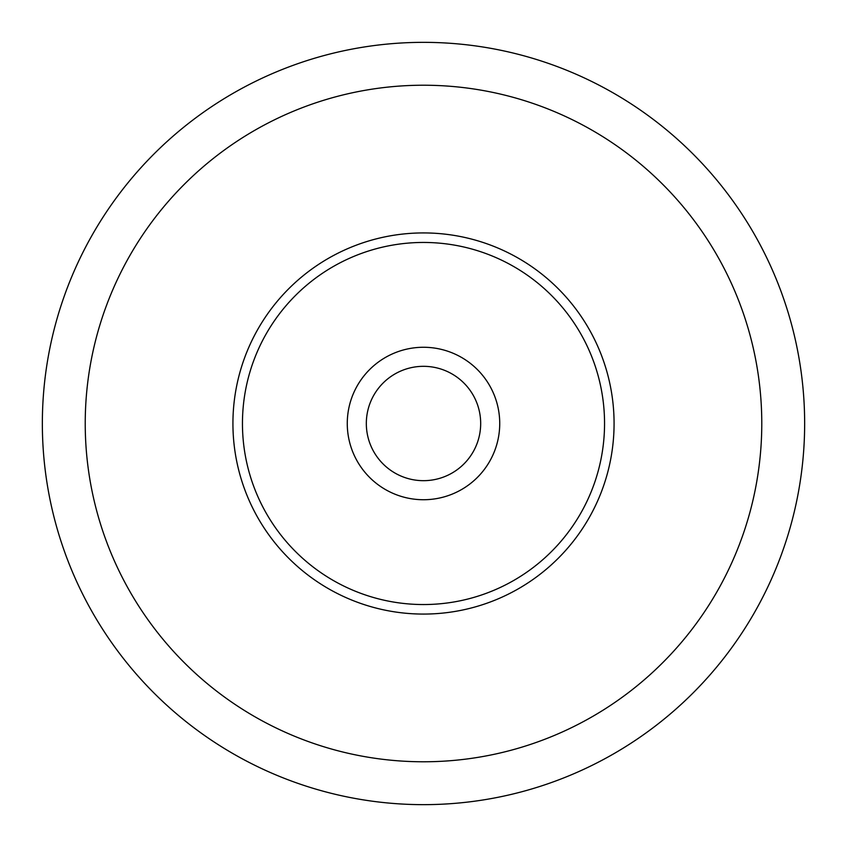 <?xml version="1.0" encoding="UTF-8"?>
<svg xmlns="http://www.w3.org/2000/svg" width="847" height="847" viewBox="0 0 847 847"><rect width="100%" height="100%" fill="white"/><g stroke="black" fill="none" stroke-linecap="round" stroke-linejoin="round"><path stroke-width="1.27" d="M232.925 423.5A190.575 190.575 0 0 1 423.5 232.925A190.575 190.575 0 0 1 614.075 423.5A190.575 190.575 0 0 1 423.5 614.075A190.575 190.575 0 0 1 232.925 423.5M347.27 423.5A76.23 76.23 0 0 1 423.5 347.27A76.23 76.23 0 0 1 499.73 423.5A76.23 76.23 0 0 1 423.5 499.73A76.23 76.23 0 0 1 347.27 423.5M366.328 423.5A57.173 57.173 0 0 1 452.086 373.982A57.173 57.173 0 0 1 452.086 473.018A57.173 57.173 0 0 1 366.328 423.5M42.35 423.5A381.15 381.15 0 0 1 423.5 42.35A381.15 381.15 0 0 1 804.65 423.5A381.15 381.15 0 0 1 423.5 804.65A381.15 381.15 0 0 1 42.35 423.5A381.15 381.15 0 0 1 423.5 42.35A381.15 381.15 0 0 1 804.65 423.5A381.15 381.15 0 0 1 423.5 804.65A381.15 381.15 0 0 1 42.35 423.5M242.454 423.5A181.046 181.046 0 0 1 514.023 266.71A181.046 181.046 0 0 1 514.023 580.29A181.046 181.046 0 0 1 242.454 423.5M85.229 423.5A338.271 338.271 0 0 1 592.635 130.544A338.271 338.271 0 0 1 592.635 716.456A338.271 338.271 0 0 1 85.229 423.5"/></g></svg>
